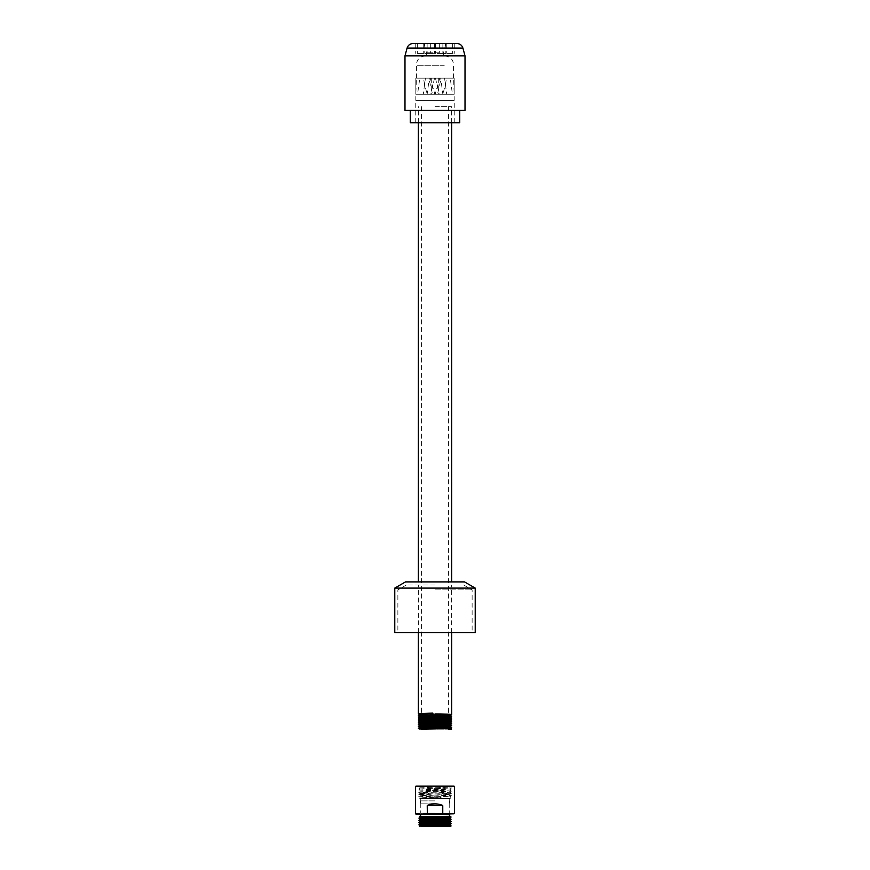 <?xml version="1.0" encoding="UTF-8"?>
<svg xmlns="http://www.w3.org/2000/svg" width="870" height="870" viewBox="0 0 870 870"><rect width="100%" height="100%" fill="white"/><g stroke="black" fill="none" stroke-linecap="round" stroke-linejoin="round"><path stroke-width="0.65" stroke-dasharray="4.35 3.26" d="M432.923 713.106L430.976 713.106C413.5 713.389 414.838 713.672 435 713.955L451.65 714.422M464.504 581.899L405.496 581.899M435 106.618L451.65 106.618L435 106.618M451.65 729.19L421.569 729.19L448.431 729.19L448.431 728.582M435 584.999L406.323 584.999L435 584.999M451.639 716.108L435 715.651C414.163 715.347 413.467 715.053 432.912 714.759M421.569 715.542L451.65 716.282M475.227 588.098L394.773 588.098M435 589.882L472.127 589.882L435 589.882M475.227 632.653L394.773 632.653M451.639 717.957L418.35 717.043M418.361 717.217L451.65 718.131M448.431 719.642L421.569 719.088M419.025 718.979L418.35 718.903M421.569 719.251L451.65 719.99M451.639 721.676L418.35 720.751M421.569 721.11L448.431 721.665M451.639 723.525L418.35 722.611M450.975 721.763L451.65 721.85M418.361 722.785L451.65 723.709M451.639 725.384L418.35 724.471M421.569 724.819L451.65 725.558M451.639 727.244L418.35 726.319M418.361 726.504L451.65 727.418M421.569 728.538L450.997 729.19L421.569 728.364M419.025 728.266L418.35 728.179M450.453 728.418L419.536 727.505M450.464 726.559L419.525 725.645M450.464 724.71L419.536 723.786M450.464 722.85L419.536 721.937M450.453 720.991L419.547 720.077M450.442 719.142L419.547 718.218M450.442 717.282L419.536 716.358M450.453 715.423L419.536 714.509L433.064 713.748L419.536 714.172L450.453 715.096M432.901 714.825L433.086 713.965M433.086 713.857L432.901 712.998M419.558 716.043L450.453 716.956M419.547 717.891L450.475 718.816M419.536 719.751L450.453 720.675M419.558 721.611L450.453 722.524M419.547 723.459L450.475 724.384M419.536 725.319L450.464 726.243M419.558 727.179L450.453 728.092M419.547 729.038L421.928 729.19M437.469 94.243L442.993 94.243L446.691 78.159L441.199 78.159L437.469 94.243L430.813 94.243L435.13 94.243L439.763 78.159L419.786 78.159L429.291 78.159L427.137 94.243L417.556 94.243L419.786 78.159M441.199 78.159L439.763 78.159M434.543 78.159L430.813 94.243M432.531 94.243L427.007 94.243L423.309 78.159L428.801 78.159L432.531 94.243L439.187 94.243L434.869 94.243L430.237 78.159L450.214 78.159L440.709 78.159L442.863 94.243L452.443 94.243L450.214 78.159M428.801 78.159L430.237 78.159M435.457 78.159L439.187 94.243M429.291 78.159L416.415 78.159L415.816 94.243L427.137 94.243M416.415 78.159L425.408 78.159L423.288 94.243M440.709 78.159L453.585 78.159L454.183 94.243L442.863 94.243M453.585 78.159L444.592 78.159L446.712 94.243M444.592 78.159L423.309 78.159M425.408 78.159L446.691 78.159M433.14 78.159L438.708 78.159L433.14 78.159M452.443 94.243L434.869 94.243M427.007 94.243L415.816 94.243L415.816 78.159L415.816 100.431L454.183 100.431L415.816 100.431M417.556 94.243L435.13 94.243M442.993 94.243L454.183 94.243L454.183 78.159L454.183 100.431M436.86 94.243L431.292 94.243L436.86 94.243M439.328 52.167L426.333 52.167L439.328 52.167M429.432 43.5L446.136 43.5L429.432 43.5M430.672 55.876L443.667 55.876L430.672 55.876M417.6 53.407L423.168 53.407L417.6 53.407M421.319 43.5L415.74 43.5L421.319 43.5M428.975 53.407L434.543 53.407L428.975 53.407M432.694 43.5L427.126 43.5L432.694 43.5M437.305 53.407L442.873 53.407L437.305 53.407M441.025 43.5L435.457 43.5L441.025 43.5M448.681 53.407L454.26 53.407L448.681 53.407M452.4 43.5L446.832 43.5L452.4 43.5M447.082 53.407L452.65 53.407L447.082 53.407M450.79 43.5L445.222 43.5L450.79 43.5M441.188 53.407L446.756 53.407L441.188 53.407M444.907 43.5L439.328 43.5L444.907 43.5M419.209 53.407L424.777 53.407L419.209 53.407M422.918 43.5L417.35 43.5L422.918 43.5M425.093 53.407L430.672 53.407L425.093 53.407M428.812 43.5L423.244 43.5L428.812 43.5M444.287 65.783L416.436 65.783L444.287 65.783M443.743 55.876L424.908 55.876L443.743 55.876M425.713 78.159L453.564 78.159L425.713 78.159M444.624 100.431L415.762 100.431L444.624 100.431M425.376 122.713L454.238 122.713L425.376 122.713M404.985 110.338L465.015 110.338M413.565 110.338L459.751 110.338L413.565 110.338M404.985 55.876L465.015 55.876M410.248 122.713L459.751 122.713M413.054 43.5L456.946 43.5M440.59 797.409L440.209 796.3L440.209 798.529L440.59 797.409L418.666 796.735L419.775 797.855L450.203 796.735L419.786 795.626L450.203 794.517L451.334 793.396L418.666 792.287L419.775 793.396L450.192 792.287M418.666 796.724L451.334 795.626L418.666 794.517L419.786 795.626L418.666 796.724M450.225 798.529L419.775 798.529L450.225 798.529L450.225 796.735L451.334 795.626L450.225 794.495L419.786 793.396L418.666 794.495L451.334 793.396L450.225 792.265L419.786 791.167L450.203 790.058L451.334 788.938L418.666 787.828L451.334 786.719L435 786.154C414.642 786.154 414.642 786.154 435 786.154C455.358 786.154 455.358 786.154 435 786.154L450.79 786.154L451.334 786.697L450.214 787.828L419.786 786.719L435 786.154M418.666 792.265L451.312 791.167L418.666 790.058L419.786 791.167L418.666 792.265M418.666 790.036L451.334 788.938L450.225 787.818L419.797 788.927L418.666 790.036M440.209 798.529L419.786 797.855L419.775 798.529M450.214 792.287L451.334 791.167L450.214 790.036L419.797 788.949L418.666 787.828L419.786 786.697L419.22 786.154M451.073 825.934L418.938 824.836M451.084 823.705L418.938 822.607M451.073 821.476L418.927 820.377M451.062 819.246L418.916 818.148M451.073 817.028L421.7 816.593L421.7 826L448.8 826.5L420.09 825.945M449.91 824.814L420.09 823.727M449.91 822.596L420.09 821.497M449.91 820.366L420.09 819.268M449.91 818.137L419.634 816.604M435 826.5C454.999 826.5 454.999 826.5 435 826.5C415.001 826.5 415.001 826.5 435 826.5M426.561 816.593L440.503 816.593M421.2 826.5L448.8 826.5M435 814.124L421.7 814.124L435 814.124M427.235 805.663L427.235 813.624L442.765 813.624L442.765 805.663L427.572 805.315L442.765 805.663M442.428 805.315C437.479 803.369 432.52 803.369 427.572 805.315M454.064 814.124L415.936 814.124M427.333 814.124L442.667 814.124M435 813.189L420.765 813.189L435 813.189M435 803.108L420.46 803.108L435 803.108M435 800.879L420.46 800.879L435 800.879M435 798.529L420.765 798.529L435 798.529M407.073 48.089L462.927 48.089M420.297 816.288L449.703 816.288M454.553 786.643L415.447 786.643M415.447 813.624L427.235 813.624M442.765 813.624L454.553 813.624M449.703 814.429L420.297 814.429M451.65 122.713L451.65 106.618M418.35 122.713L418.35 106.618M421.569 106.618L421.569 714.02M421.569 714.999L421.569 715.879M421.569 716.858L421.569 717.728M421.569 719.925L421.569 720.73M421.569 721.785L421.569 723.307M421.569 723.633L421.569 725.156M421.569 725.493L421.569 727.015M421.569 727.353L421.569 728.157M448.431 106.618L448.431 714.607M448.431 715.586L448.431 717.108M448.431 717.445L448.431 718.968M448.431 720.012L448.431 720.828M448.431 721.154L448.431 722.676M448.431 723.014L448.431 724.536M448.431 724.873L448.431 726.396M448.431 726.722L448.431 728.255M451.65 632.653L451.65 584.999M418.35 632.653L418.35 584.999M406.323 584.999L397.873 589.882L397.873 632.653M463.677 584.999L472.127 589.882L472.127 632.653M431.292 78.159L431.292 94.243M438.708 78.159L438.708 94.243M443.667 55.876L443.667 52.167L446.136 43.5M426.333 55.876L426.333 52.167L423.864 43.5M415.74 43.5L415.74 53.407M423.168 43.5L423.168 53.407M427.126 43.5L427.126 53.407M434.543 43.5L434.543 53.407M435.457 43.5L435.457 53.407M442.873 43.5L442.873 53.407M446.832 43.5L446.832 53.407M454.26 43.5L454.26 53.407M445.222 43.5L445.222 53.407M452.65 43.5L452.65 53.407M439.328 43.5L439.328 53.407M446.756 43.5L446.756 53.407M417.35 43.5L417.35 53.407M424.777 43.5L424.777 53.407M423.244 43.5L423.244 53.407M430.672 43.5L430.672 53.407M453.564 78.159L453.564 65.783C453.574 60.052 450.758 56.746 445.092 55.876M416.436 78.159L416.436 65.783C416.425 60.052 419.242 56.746 424.908 55.876M454.238 122.713L454.238 100.431M415.762 122.713L415.762 100.431M420.765 803.108L420.765 813.189L421.7 814.124L421.7 816.288M449.235 803.108L449.235 813.189L448.3 814.124L448.3 816.288M448.3 816.593L448.3 818.311M448.3 819.475L448.3 826M420.46 800.879L420.46 803.108M449.54 800.879L449.54 803.108M420.765 798.529L420.765 800.879M449.235 798.529L449.235 800.879"/><path stroke-width="1.3" d="M421.569 715.542L418.35 715.183L432.912 714.759L432.912 713.106L418.361 713.498L418.35 632.653M448.431 729.19L450.997 729.19M435 713.955C456.467 714.27 456.467 714.574 435 714.89C413.533 715.194 413.533 715.51 435 715.814C456.467 716.13 456.467 716.434 435 716.739C413.544 717.054 413.544 717.358 435 717.674C456.467 717.978 456.467 718.294 435 718.598C413.533 718.914 413.533 719.218 435 719.533C456.456 719.838 456.456 720.143 435 720.458C413.533 720.762 413.533 721.078 435 721.382C456.467 721.698 456.467 722.002 434.989 722.317C413.544 722.622 413.544 722.926 435 723.242C456.456 723.546 456.456 723.862 435.011 724.166C413.533 724.482 413.533 724.786 435 725.101C456.456 725.406 456.456 725.721 435 726.026C413.544 726.33 413.544 726.646 435 726.95C456.467 727.266 456.456 727.57 434.989 727.885C413.533 728.19 413.533 728.505 435 728.81M394.773 588.098L405.496 581.899L464.504 581.899L475.227 588.098L475.227 632.653L394.773 632.653L394.773 588.098L475.227 588.098M435 728.647C413.533 728.331 413.533 728.027 435.011 727.711C456.456 727.407 456.456 727.102 435 726.787C413.544 726.483 413.544 726.167 434.989 725.863C456.467 725.547 456.467 725.243 435 724.928C413.533 724.623 413.533 724.308 435 724.003C456.456 723.699 456.456 723.383 435 723.079C413.533 722.763 413.533 722.459 435 722.143C456.467 721.839 456.467 721.524 435 721.219C413.544 720.904 413.544 720.599 434.989 720.295C456.467 719.979 456.467 719.675 435 719.359C413.533 719.055 413.533 718.74 435.011 718.435C456.456 718.12 456.456 717.815 435 717.5C413.522 717.195 413.533 716.891 435.022 716.575C456.456 716.271 456.456 715.956 435 715.651M421.569 719.088L419.025 718.979M450.453 717.293L419.547 718.207L418.35 719.066L421.569 719.251M421.569 721.11L418.361 720.925L419.536 720.066L448.431 719.642M448.431 721.665L450.975 721.763M418.35 724.471L421.569 724.819M421.569 728.364L419.025 728.266M450.475 726.243L419.547 727.494L418.35 728.342L421.569 728.538M421.928 729.19L450.464 728.429L451.639 729.104M451.65 725.395L450.464 726.254L419.547 727.168L418.361 726.504L419.536 725.634L450.475 724.384M418.361 724.46L419.536 723.775L450.464 722.861L451.639 723.525L450.464 724.395L419.525 725.645M418.35 722.774L419.536 721.926L450.453 721.002L451.65 721.85M419.547 716.358L450.464 715.434L451.65 716.282L450.464 716.967L419.536 717.891L418.35 717.043L419.536 716.358M451.65 632.653L451.65 714.422L450.464 715.107L419.547 716.032M450.464 717.282L451.65 718.131L450.464 718.827L419.536 719.74L418.361 719.077M451.65 719.827L450.464 720.675L419.547 721.6L418.361 720.925M451.639 721.861L450.464 722.535L419.536 723.459L418.361 722.785M450.464 726.559L451.65 727.418L450.464 728.103L419.547 729.027M460.991 110.338L404.985 110.338L404.985 55.876L465.015 55.876L465.015 110.338L460.991 110.338M459.751 110.338L459.751 122.713L410.248 122.713L410.248 110.338M407.073 48.089L462.927 48.089C461.97 45.207 459.98 43.685 456.946 43.5L413.054 43.5C410.02 43.685 408.03 45.207 407.073 48.089L404.985 55.876M435 786.154C414.642 786.154 414.642 786.154 435 786.154C455.358 786.154 455.358 786.154 435 786.154L415.936 786.154L454.064 786.154L450.79 786.154L451.334 786.697M448.3 826L421.7 826L435 826.5C415.001 826.5 415.001 826.5 435 826.5C454.999 826.5 454.999 826.5 435 826.5L451.073 825.945L450.508 826.5M418.938 824.814L451.084 823.727L449.91 824.836L451.084 825.934M418.938 822.596L451.084 821.497L449.91 822.607L451.084 823.705M421.7 816.288L419.634 816.593L420.09 817.039L418.916 818.137L420.09 819.268L418.916 820.366L451.062 819.268M418.916 818.137L451.062 817.039M419.634 816.593L440.503 816.593M418.916 820.377L420.09 821.497L418.916 822.596L420.09 823.727L418.916 824.825L420.09 825.945L449.888 824.836M420.09 823.705L449.888 822.607M420.101 821.476L449.899 820.377L451.084 821.476M420.112 819.246L449.91 818.159L451.084 817.039L450.627 816.593L433.488 816.593M420.112 817.028L430.465 816.582M427.572 805.315L442.765 805.663L427.572 805.315C432.52 803.369 437.479 803.369 442.428 805.315M427.333 814.124L442.667 814.124L415.936 814.124L427.333 814.124L427.235 805.663M442.765 805.663L442.765 813.624L427.235 813.624M442.667 814.124L454.553 813.624L442.765 813.624M419.992 814.124L449.703 814.429L449.703 816.288L419.992 816.593M415.936 786.154L454.064 786.154M451.65 581.899L451.65 122.713M418.35 581.899L418.35 122.713M421.569 714.02L421.569 714.999M421.569 715.879L421.569 716.858M421.569 717.728L421.569 718.707M421.569 718.881L421.569 719.925M421.569 720.73L421.569 721.785M421.569 728.157L421.569 729.19M448.431 714.607L448.431 715.586M448.431 718.968L448.431 720.012M450.464 724.71L451.639 725.384M419.536 714.498L418.361 715.173M418.361 728.353L419.536 729.038M418.361 724.645L419.536 725.319M418.361 715.357L419.536 716.043M418.361 713.498L419.536 714.183M462.927 48.089L465.015 55.876M449.91 818.137L451.084 819.246L449.91 820.377M420.09 825.934L419.492 826.5M448.3 818.311L448.3 819.475M415.447 786.643L415.447 813.624M454.553 786.643L454.553 813.624M420.297 814.429L420.297 816.288"/></g></svg>
